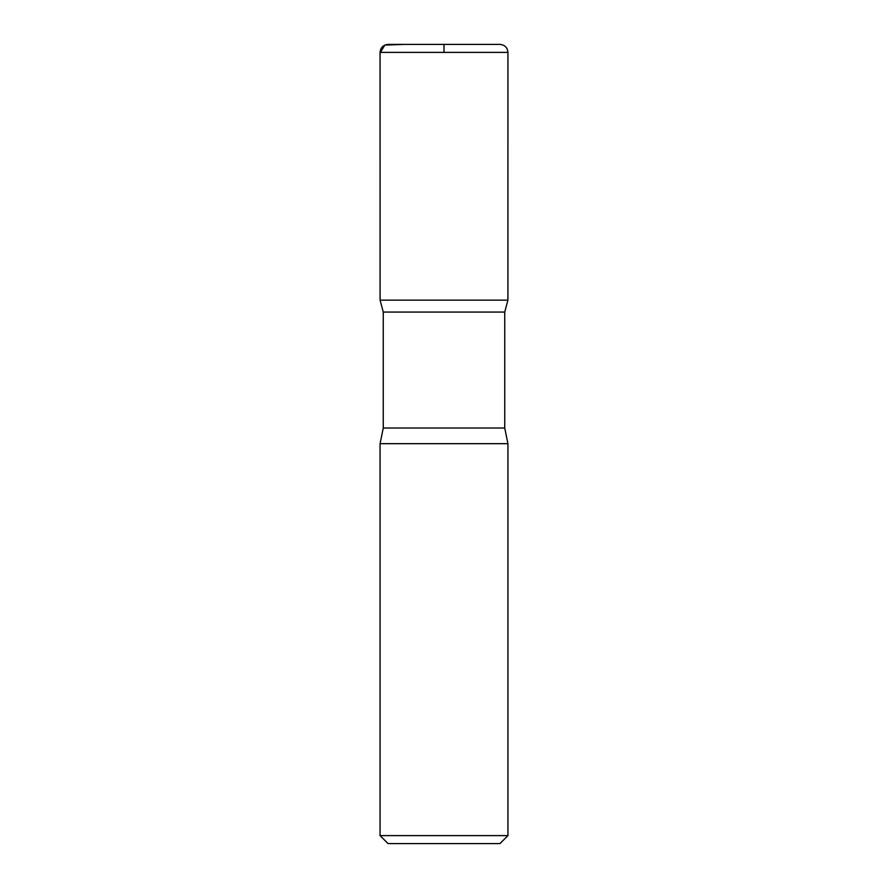 <?xml version="1.0" encoding="UTF-8"?>
<svg xmlns="http://www.w3.org/2000/svg" width="888" height="888" viewBox="0 0 888 888"><rect width="100%" height="100%" fill="white"/><g stroke="black" fill="none" stroke-linecap="round" stroke-linejoin="round"><path stroke-width="1.33" d="M507.936 835.608L380.064 835.608L388.056 843.6L499.944 843.6L507.936 835.608L507.936 443.678L504.739 428.016L504.739 312.065L507.914 300.144L380.086 300.144L507.914 300.144L507.936 52.392C507.459 47.541 504.795 44.877 499.944 44.4L388.056 44.4C383.205 44.877 380.541 47.541 380.064 52.392L507.936 52.392M380.064 835.608L380.064 443.678L383.261 428.016L383.261 312.065L504.739 312.065M383.261 312.065L380.086 300.144L380.064 52.392M380.064 443.678L507.936 443.678M444 52.392L444 44.4L404.473 44.4L384.804 45.088L380.064 53.069L380.086 300.144L444 300.144M383.261 428.016L504.739 428.016"/></g></svg>
